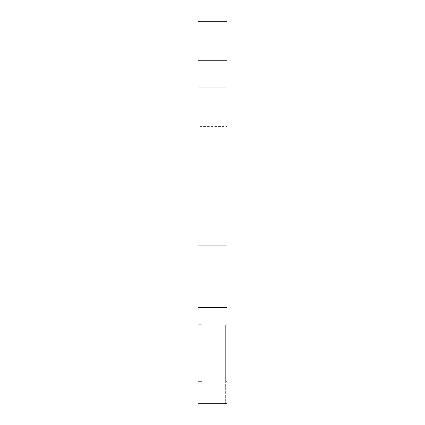 <?xml version="1.0" encoding="UTF-8"?>
<svg xmlns="http://www.w3.org/2000/svg" width="425" height="425" viewBox="0 0 425 425"><rect width="100%" height="100%" fill="white"/><g stroke="black" fill="none" stroke-linecap="round" stroke-linejoin="round"><path stroke-width="0.32" stroke-dasharray="2.12 1.59" d="M198.018 126.586L198.018 403.75L198.018 324.748L198.018 381.368L201.965 381.368L201.965 324.748L201.965 403.75L198.018 403.75L198.018 381.368L201.965 381.368L201.965 403.75L198.018 403.75L226.982 403.75L226.982 21.25L198.018 21.25L198.018 126.586L226.982 126.586M198.018 324.748L201.965 324.748L198.018 324.748M226.982 324.748L226.982 381.368L226.982 324.748L225.664 324.748L225.664 381.368L225.664 324.748L226.982 324.748M198.018 245.087L226.982 245.087M226.982 381.368L225.664 381.368L225.664 403.75L225.664 381.368L226.982 381.368M226.982 403.75L225.664 403.75L226.982 403.75M198.018 307.429L226.982 307.429"/><path stroke-width="0.64" d="M226.982 307.429L226.982 403.75L198.018 403.75L198.018 307.429L226.982 307.429L226.982 21.25L198.018 21.25L198.018 60.748L226.982 60.748M198.018 307.429L198.018 245.087L226.982 245.087M198.018 245.087L198.018 87.082L226.982 87.082M198.018 87.082L198.018 60.748"/></g></svg>
